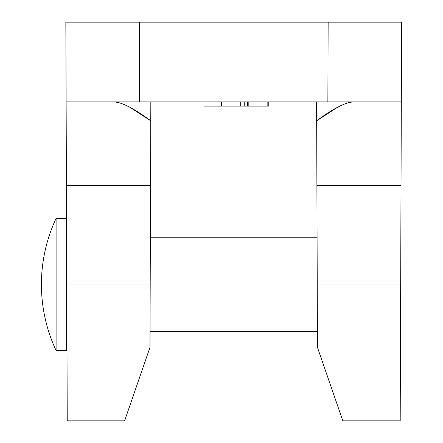 <?xml version="1.0" encoding="UTF-8"?>
<svg xmlns="http://www.w3.org/2000/svg" width="443" height="443" viewBox="0 0 443 443"><rect width="100%" height="100%" fill="white"/><g stroke="black" fill="none" stroke-linecap="round" stroke-linejoin="round"><path stroke-width="0.66" d="M337.356 107.383L316.673 120.812L316.607 101.89L317.459 347.406L342.832 420.85L317.459 347.406M316.673 120.812C332.289 109.211 344.244 102.898 352.545 101.89L345.856 103.357M121.648 103.385L114.892 101.89C123.143 102.876 135.098 109.183 150.764 120.812L150.83 101.89M342.832 420.85L400.201 420.85L400.677 284.45M139.567 101.89L327.87 101.89L328.147 22.15L139.29 22.15L139.567 101.89L66.123 101.89L65.841 22.15L139.29 22.15M149.972 347.406L124.599 420.85L149.972 347.406L150.764 120.812L130.081 107.383M150.188 284.927L66.76 284.927L67.236 420.85L66.123 101.89M66.588 331.669L66.926 331.669L67.236 420.85L124.599 420.85M317.243 284.927L400.671 284.927L400.201 420.85L401.02 185.534L316.895 185.534M328.147 22.15L401.591 22.15L401.02 185.534M401.314 101.89L327.87 101.89M268.79 106.087L267.151 106.087L268.79 106.087L268.79 101.89M203.93 101.89L203.93 106.087L244.265 106.087L240.687 106.087L244.265 106.087L244.265 101.89M221.594 106.087L221.594 101.89M247.532 101.89L247.532 106.087L240.687 106.087L240.687 101.89M247.532 106.087L248.828 106.087L248.828 101.89M248.828 106.087L267.151 106.087L267.151 101.89M400.627 297.707L400.461 345.069M66.528 218.355L56.1 218.355L56.1 350.551L66.588 350.551L66.588 236.191M150.537 185.534L66.411 185.534M317.077 237.238L150.354 237.238M317.404 331.669L150.027 331.669M56.1 218.355A156.069 156.069 0 0 0 56.1 350.551"/></g></svg>
